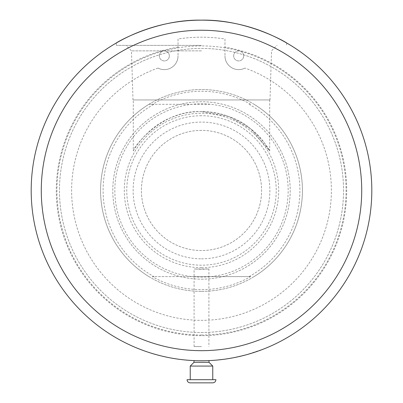 <?xml version="1.0" encoding="UTF-8"?>
<svg xmlns="http://www.w3.org/2000/svg" width="403" height="403" viewBox="0 0 403 403"><rect width="100%" height="100%" fill="white"/><g stroke="black" fill="none" stroke-linecap="round" stroke-linejoin="round"><path stroke-width="0.3" stroke-dasharray="2.02 1.51" d="M130.91 345.371L131.766 345.839A170.313 170.313 0 0 0 132.406 346.127L132.436 346.056A170.232 170.232 0 0 0 132.99 346.298A170.232 170.232 0 0 1 131.801 345.774L130.093 344.993A170.232 170.232 0 0 0 130.774 345.306L132.108 345.91A170.232 170.232 0 0 0 132.436 346.056A170.232 170.232 0 0 1 131.756 345.749L131.796 345.769A170.232 170.232 0 0 0 132.436 346.056L132.406 346.127A170.313 170.313 0 0 1 131.726 345.824L130.839 345.421M131.116 345.547L130.058 345.064A170.313 170.313 0 0 0 130.743 345.376L132.073 345.981A170.313 170.313 0 0 0 132.406 346.127A170.313 170.313 0 0 0 132.96 346.373A170.313 170.313 0 0 1 131.771 345.845L131.771 345.845M132.96 346.373L133.403 346.565M131.313 345.552L130.99 345.492M134.264 346.852L128.92 344.444L134.234 346.928M129.338 344.731L129.675 344.887M130.381 345.215L132.265 346.066M134.804 347.084L131.579 345.673L134.773 347.154M128.391 344.197L131.579 345.673L128.361 344.268M134.451 347.018L134.053 346.847M133.595 346.651L132.935 346.363M129.701 344.897L130.149 345.104M130.169 345.114L129.519 344.812M129.066 344.6L128.673 344.414M180.685 359.416A170.232 170.232 0 0 0 185.818 359.97A170.232 170.232 0 0 1 180.685 359.416L180.675 359.496A170.313 170.313 0 0 0 185.808 360.05A170.313 170.313 0 0 1 180.675 359.496L180.685 359.416M194.478 360.549L189.042 360.237L194.034 360.609M193.858 360.599L193.591 360.589M189.042 360.237L193.611 360.509M189.914 360.378L189.047 360.317M189.536 360.353L190.045 360.388M194.851 360.564L192.548 360.539M187.319 360.101L191.752 360.413L187.314 360.181M187.682 360.211L187.959 360.232M189.007 360.312L189.561 360.353M187.838 360.222L188.266 360.257M195.828 360.68L195.546 360.67M194.493 360.63L193.883 360.604M205.082 360.655L199.636 360.685L205.082 360.735M204.467 360.745L204.195 360.75M199.636 360.685L204.215 360.67M200.518 360.771L200.251 360.766M200.14 360.766L200.649 360.771M205.454 360.65L203.152 360.766M197.908 360.655L201.5 360.771A170.313 170.313 0 0 1 31.187 190.463A170.313 170.313 0 0 1 201.5 20.15C155.2 19.253 115.691 43.01 116.346 42.97C115.691 43.01 155.2 19.253 201.5 20.15A170.313 170.313 0 0 1 371.813 190.463A170.313 170.313 0 0 1 201.5 360.771L197.908 360.735M198.276 360.74L198.558 360.745M199.601 360.761L200.165 360.766M199.263 360.756L198.865 360.75M206.437 360.7L206.155 360.71M205.102 360.735L204.492 360.745M215.67 360.101L212.95 360.307L215.676 360.181M215.061 360.232L214.794 360.252M210.24 360.549L210.235 360.468A170.232 170.232 0 0 1 198.906 360.675L199.273 360.68A170.232 170.232 0 0 0 208.527 360.549L209.55 360.504A170.232 170.232 0 0 1 200.477 360.69L200.845 360.69A170.232 170.232 0 0 0 209.918 360.484L211.046 360.428A170.232 170.232 0 0 1 201.178 360.695L201.545 360.695A170.232 170.232 0 0 0 213.489 360.272L210.24 360.549A170.313 170.313 0 0 1 198.906 360.75L199.273 360.761A170.313 170.313 0 0 0 208.527 360.63L209.55 360.584A170.313 170.313 0 0 1 200.472 360.771L200.845 360.771A170.313 170.313 0 0 0 209.918 360.564L211.051 360.504A170.313 170.313 0 0 1 201.178 360.771L201.545 360.771A170.313 170.313 0 0 0 213.494 360.347L214.809 360.171M211.122 360.499L210.855 360.514M210.744 360.524L211.263 360.494M216.043 360.07L213.751 360.332M217.388 359.95L217.031 360.065M208.885 360.614L209.167 360.599M210.21 360.549L210.769 360.519M209.872 360.569L209.469 360.584M217.026 360.065L216.743 360.091M215.696 360.181L215.086 360.232M232.088 357.924A170.232 170.232 0 0 1 225.484 358.997A170.232 170.232 0 0 0 234.38 357.491L225.504 358.992L232.103 358A170.313 170.313 0 0 1 225.494 359.073A170.313 170.313 0 0 0 234.395 357.567L241.684 355.965A170.313 170.313 0 0 0 247.16 354.539L249.24 353.945M229.483 358.378L232.994 357.834M226.808 358.882L227.176 358.826M230.496 358.287L228.42 358.63M226.829 358.877L226.421 358.942M232.375 357.869L234.088 357.627M228.229 358.66L232.39 357.95M227.211 358.741L228.027 358.695M228.189 358.67L227.897 358.715M233.216 357.793L232.944 357.844M149.301 352.494A170.232 170.232 0 0 0 151.241 353.104L148.138 352.116A170.232 170.232 0 0 1 146.042 351.406L138.561 348.63A170.232 170.232 0 0 1 136.672 347.87L139.68 349.074A170.232 170.232 0 0 0 141.634 349.819L149.281 352.57A170.313 170.313 0 0 0 151.221 353.179L148.113 352.187A170.313 170.313 0 0 1 146.017 351.481L143.619 350.55M146.783 351.663L149.281 352.57M141.634 349.819L146.757 351.733M139.68 349.074L139.65 349.144A170.313 170.313 0 0 0 141.604 349.895M136.672 347.87L139.65 349.144M138.561 348.63L138.531 348.706A170.313 170.313 0 0 1 136.642 347.94M140.33 349.325L138.531 348.706M158.989 355.3A170.232 170.232 0 0 0 168.862 357.537L165.668 356.882A170.232 170.232 0 0 1 163.638 356.428L166.459 357.048A170.232 170.232 0 0 1 158.631 355.209L158.968 355.375A170.313 170.313 0 0 0 168.847 357.612L165.653 356.957A170.313 170.313 0 0 1 163.618 356.504L166.444 357.123A170.313 170.313 0 0 1 158.611 355.285L158.968 355.375M168.832 357.612L160.162 355.597L168.847 357.612M197.349 360.645L195.576 360.589A170.232 170.232 0 0 1 193.485 360.504L185.561 359.944A170.232 170.232 0 0 1 183.476 359.738L195.571 360.67A170.313 170.313 0 0 1 193.48 360.584L195.717 360.594M197.787 360.655L194.342 360.625M183.476 359.738L193.39 360.579M194.024 360.609L194.458 360.625M194.644 360.635L195.616 360.67M196.926 360.71L197.314 360.72M185.561 359.944L185.551 360.025A170.313 170.313 0 0 1 183.466 359.814M187.521 360.196L185.551 360.025M193.108 360.564L191.888 360.499M191.496 360.478L189.652 360.358M195.067 360.65L194.558 360.63M258.786 350.766L255.084 352.126L258.786 350.766A170.232 170.232 0 0 0 261.94 349.603L256.646 351.512A170.232 170.232 0 0 1 253.457 352.57L247.14 354.464A170.232 170.232 0 0 1 241.669 355.889L233.73 357.617L247.14 354.464L262.816 349.27A170.232 170.232 0 0 0 264.292 348.691L258.177 350.983A170.232 170.232 0 0 0 259.668 350.449L259.698 350.439A170.232 170.232 0 0 1 250.369 353.527L259.698 350.439A170.232 170.232 0 0 1 250.369 353.527L259.723 350.509A170.313 170.313 0 0 1 250.389 353.602L251.668 353.214M250.389 353.602L250.389 353.602A170.313 170.313 0 0 0 259.723 350.509L259.723 350.509M241.513 355.925L242.928 355.577A170.232 170.232 0 0 1 236.314 357.093A170.232 170.232 0 0 0 241.624 355.899L235.684 357.224M244.5 355.174L244.52 355.25A170.313 170.313 -104.6 0 1 241.528 356M275.41 343.814L275.551 343.744A170.232 170.232 0 0 1 262.847 349.255L262.872 349.33A170.313 170.313 0 0 0 275.587 343.814L275.445 343.885A170.313 170.313 0 0 1 262.872 349.33L262.847 349.255A170.232 170.232 0 0 0 275.41 343.814L275.445 343.885M260.847 350.096L257.492 351.305M264.292 348.691L264.323 348.761A170.313 170.313 0 0 1 262.842 349.341M260.59 350.111L264.323 348.761M258.177 350.983L260.62 350.182M259.668 350.449L259.693 350.519A170.313 170.313 0 0 1 258.202 351.058M261.94 349.603L261.97 349.678A170.313 170.313 0 0 1 258.817 350.837M253.482 352.645L253.482 352.645A170.313 170.313 0 0 0 256.671 351.587L261.97 349.678M219.897 359.698L221.449 359.521A170.232 170.232 0 0 0 224.184 359.174L226.693 358.897A170.313 170.313 0 0 1 224.244 359.249L219.907 359.773M224.184 359.174L226.693 358.897M226.682 358.821A170.232 170.232 0 0 1 224.229 359.169M217.328 360.035L218.28 359.944M219.106 359.783L221.454 359.597A170.313 170.313 0 0 0 224.194 359.254M223.534 359.259A170.232 170.232 0 0 0 229.1 358.443L225.881 358.937A170.232 170.232 0 0 1 221.212 359.547L223.544 359.34A170.313 170.313 0 0 0 229.116 358.519L225.892 359.018A170.313 170.313 0 0 1 221.222 359.627L221.131 359.637M220.985 359.577L223.544 359.34M215.036 360.232L215.388 360.206M217.368 360.03L216.99 360.065M218.416 359.929L218.9 359.884M215.262 360.217L214.885 360.247M179.33 359.244A170.232 170.232 0 0 1 176.03 358.776L174.857 358.594A170.232 170.232 0 0 0 178.302 359.108L179.32 359.32A170.313 170.313 0 0 1 176.02 358.856L175.421 358.766M178.302 359.108L174.383 358.599M171.678 358.06L174.847 358.675A170.313 170.313 0 0 0 178.292 359.184M172.932 358.358L172.298 358.252M180.806 359.431A170.232 170.232 0 0 1 177.149 358.942L175.587 358.71A170.232 170.232 0 0 0 179.698 359.29L180.796 359.511A170.313 170.313 0 0 1 177.139 359.023L177.008 359.002M179.698 359.29L180.796 359.511M172.207 358.156L175.058 358.705A170.313 170.313 0 0 0 179.995 359.411L180.005 359.33A170.232 170.232 0 0 1 175.068 358.63L175.572 358.71A170.232 170.232 0 0 0 183.239 359.713L180.005 359.33M174.257 358.579L173.179 358.403M172.816 358.338L177.003 359.002M175.295 358.746L175.572 358.786A170.313 170.313 0 0 0 179.688 359.37M183.239 359.713L179.995 359.411M175.119 358.715L175.562 358.786A170.313 170.313 0 0 0 183.229 359.788M170.58 357.945L171.099 358.035M172.59 358.302L172.222 358.237L172.605 358.222M170.142 357.859L170.645 357.955M172.469 358.282L170.897 358M177.597 359.008L170.041 357.844M154.732 354.141A170.232 170.232 0 0 0 156.737 354.7L153.598 353.814A170.232 170.232 0 0 1 151.609 353.219L154.712 354.217A170.313 170.313 0 0 0 156.717 354.781L153.578 353.889A170.313 170.313 0 0 1 151.583 353.295L154.712 354.217M156.737 354.7L158.364 355.219M253.633 352.514A170.232 170.232 0 0 1 249.548 353.774L253.658 352.59A170.313 170.313 0 0 1 249.568 353.849A170.313 170.313 0 0 0 255.22 352.076L249.276 353.935A170.313 170.313 0 0 1 247.956 354.313A170.313 170.313 0 0 0 249.568 353.849L253.658 352.59M247.936 354.237A170.232 170.232 0 0 0 255.195 352.005L249.256 353.859A170.232 170.232 0 0 1 247.936 354.237A170.232 170.232 0 0 1 246.162 354.731A170.232 170.232 0 0 0 247.936 354.237L247.956 354.313A170.313 170.313 0 0 1 246.183 354.806A170.313 170.313 0 0 0 247.956 354.313L247.936 354.237M236.742 357.008L242.797 355.607M240.188 356.323L239.039 356.584M237.785 356.862L237.483 356.927M237.045 357.023L236.642 357.108M242.344 355.723L241.845 355.925M241.815 355.935L240.4 356.272M241.624 355.899L242.359 355.799M242.928 355.577L242.949 355.653A170.313 170.313 0 0 1 236.329 357.174L236.329 357.174A170.313 170.313 0 0 0 241.644 355.975M244.208 355.25L242.949 355.653M242.687 355.637L244.228 355.325M240.264 356.302L242.707 355.713M237.427 356.862L238.082 356.796M218.769 359.814A170.232 170.232 0 0 0 223.892 359.214A170.232 170.232 0 0 1 218.769 359.814L218.774 359.894A170.313 170.313 0 0 0 223.907 359.295A170.313 170.313 0 0 1 218.774 359.894L218.769 359.814M176.977 358.997L176.716 358.957M172.222 358.156L176.746 358.887M172.756 358.327L173.204 358.403M170.524 357.854L179.31 359.239M175.683 358.806L177.97 359.058M170.872 357.995L171.144 358.045M171.839 358.171L171.451 358.101M178.932 359.269L178.655 359.234M166.535 357.144L166.273 357.088M161.84 356.01L166.308 357.018M162.676 356.287L162.419 356.227M162.359 356.212L162.802 356.317M165.25 356.872L167.517 357.27M160.5 355.763L160.772 355.829M161.794 356.081L162.328 356.207M161.457 356L161.074 355.904M168.464 357.537L168.192 357.481M167.154 357.275L166.56 357.149M156.465 354.63A170.232 170.232 0 0 1 150.047 352.731A170.232 170.232 0 0 0 158.717 355.229L150.067 352.741L156.445 354.705A170.313 170.313 0 0 1 150.027 352.806A170.313 170.313 0 0 0 158.701 355.305L158.51 355.255M153.921 353.91L157.321 354.942M150.924 353.088L151.649 353.315M154.873 354.267L152.858 353.678M156.747 354.705L152.672 353.622M151.719 353.255L152.475 353.562M152.626 353.607L152.349 353.527M157.538 355.003L157.276 354.932M201.5 20.15C247.8 19.253 287.309 43.01 286.654 42.97C287.309 43.01 247.8 19.253 201.5 20.15M194.11 360.614L197.787 360.73M133.287 150.913C133.937 149.16 148.878 124.623 174.61 116.341C199.717 106.08 232.919 113.717 249.734 128.089C268.267 143.382 275.607 161.366 264.252 142.722C254.913 129.217 231.015 111.314 201.5 111.616C161.255 109.671 133.534 147.211 133.287 150.913L133.287 99.929L269.713 99.929L133.287 99.929M269.713 99.929L269.713 150.913L250.676 128.829L229.085 116.598L201.5 111.616M201.5 130.381A60.082 60.082 0 0 0 149.468 220.501A60.082 60.082 0 0 0 253.532 220.501A60.082 60.082 0 0 0 201.5 130.381A60.082 60.082 0 0 0 141.418 190.463A60.082 60.082 0 0 0 201.5 250.545A60.082 60.082 0 0 0 261.582 190.463A60.082 60.082 0 0 0 201.5 130.381M193.989 362.322L209.011 362.322M190.236 366.075L212.764 366.075M201.5 379.697L190.236 379.697L201.5 379.697M187.083 379.697L215.917 379.697M190.236 382.85L212.764 382.85M178.03 38.99L178.03 55.921L178.03 38.99A153.281 153.281 0 0 1 224.97 38.99L224.97 55.921L224.97 38.99A153.281 153.281 0 0 0 178.03 38.99M243.679 55.921A5.007 5.007 0 0 0 236.168 51.584A5.007 5.007 0 0 0 236.168 60.259A5.007 5.007 0 0 0 243.679 55.921A5.007 5.007 0 0 1 236.168 60.259A5.007 5.007 0 0 1 236.168 51.584A5.007 5.007 0 0 1 243.679 55.921M169.336 55.921A5.007 5.007 0 0 0 161.825 51.584A5.007 5.007 0 0 0 161.825 60.259A5.007 5.007 0 0 0 169.336 55.921A5.007 5.007 0 0 1 161.825 60.259A5.007 5.007 0 0 1 161.825 51.584A5.007 5.007 0 0 1 169.336 55.921M224.97 55.921A13.697 13.697 0 0 0 244.994 68.072A13.697 13.697 0 0 1 224.97 55.921M158.006 68.072A129.887 129.887 0 0 0 97.118 267.758A129.887 129.887 0 0 0 305.882 267.758A129.887 129.887 0 0 0 244.994 68.072A129.887 129.887 0 0 1 305.882 267.758A129.887 129.887 0 0 1 97.118 267.758A129.887 129.887 0 0 1 158.006 68.072A13.697 13.697 0 0 0 178.03 55.921A13.697 13.697 0 0 1 158.006 68.072M178.03 47.161A145.211 145.211 0 0 0 79.854 269.763A145.211 145.211 0 0 0 323.146 269.763A145.211 145.211 0 0 0 224.97 47.161M201.5 279.163A88.705 88.705 0 0 0 290.205 190.463A88.705 88.705 0 0 0 201.5 101.758A88.705 88.705 0 0 0 112.795 190.463A88.705 88.705 0 0 0 201.5 279.163A88.705 88.705 0 0 0 290.205 190.463A88.705 88.705 0 0 0 201.5 101.758A88.705 88.705 0 0 0 112.795 190.463A88.705 88.705 0 0 0 201.5 279.163M250.666 104.312A99.188 99.188 0 0 0 152.334 104.312L210.87 104.312A86.655 86.655 0 0 1 210.87 276.609A86.655 86.655 0 0 1 192.13 276.609L152.334 276.609A99.188 99.188 0 0 0 250.666 276.609L152.334 276.609M250.666 276.609L192.13 276.609A86.655 86.655 0 0 1 192.13 104.312A86.655 86.655 0 0 1 210.87 104.312L148.924 104.312A100.926 100.926 0 0 0 148.924 276.609A100.926 100.926 0 0 1 148.924 104.312L153.946 104.312A98.403 98.403 0 0 0 153.946 276.609M152.334 104.312L153.946 104.312M254.076 276.609A100.926 100.926 0 0 0 254.076 104.312A100.926 100.926 0 0 1 254.076 276.609M201.5 291.384A100.926 100.926 0 0 0 302.426 190.463A100.926 100.926 0 0 0 201.5 89.537A100.926 100.926 0 0 0 100.574 190.463A100.926 100.926 0 0 0 201.5 291.384A100.926 100.926 0 0 0 302.426 190.463A100.926 100.926 0 0 0 201.5 89.537A100.926 100.926 0 0 0 100.574 190.463A100.926 100.926 0 0 0 201.5 291.384M249.054 276.609A98.403 98.403 0 0 0 249.054 104.312M201.5 115.732A74.726 74.726 0 0 0 126.774 190.463A74.726 74.726 0 0 0 201.5 265.189A74.726 74.726 0 0 0 276.226 190.463A74.726 74.726 0 0 0 201.5 115.732M201.5 258.827A68.369 68.369 0 0 0 269.869 190.463A68.369 68.369 0 0 0 201.5 122.094A68.369 68.369 0 0 0 133.131 190.463A68.369 68.369 0 0 0 201.5 258.827M201.5 332.5A142.037 142.037 0 0 0 343.537 190.463A142.037 142.037 0 0 0 201.5 48.425A142.037 142.037 0 0 0 59.463 190.463A142.037 142.037 0 0 0 201.5 332.5A142.037 142.037 0 0 0 343.537 190.463A142.037 142.037 0 0 0 201.5 48.425A142.037 142.037 0 0 0 59.463 190.463A142.037 142.037 0 0 0 201.5 332.5M201.5 335.019A144.561 144.561 0 0 1 76.308 118.18A144.561 144.561 0 0 1 326.692 118.18A144.561 144.561 0 0 1 201.5 335.019M201.5 350.681A160.218 160.218 0 0 0 340.253 110.351A160.218 160.218 0 0 0 62.747 110.351A160.218 160.218 0 0 0 201.5 350.681M201.5 45.383L116.346 45.383L201.5 45.383M201.5 50.864L131.464 50.864L201.5 50.864M201.5 99.929L133 99.929L201.5 99.929M201.5 346.55L194.09 346.55L201.5 346.55M208.502 268.997L201.5 269.31L194.498 268.997L208.91 268.962L208.91 346.55M194.09 346.55L194.09 268.962L194.498 268.997M201.5 267.663A77.2 77.2 0 0 0 278.7 190.463A77.2 77.2 0 0 0 201.5 113.263A77.2 77.2 0 0 0 124.3 190.463A77.2 77.2 0 0 0 201.5 267.663M270 99.929L271.536 50.864L277.017 45.383M133 99.929L131.464 50.864L125.983 45.383M116.346 42.97L116.346 45.383M286.654 42.97L286.654 45.383"/><path stroke-width="0.6" d="M130.29 345.17L131.282 345.623M130.789 345.401L130.522 345.28M128.884 344.515L129.146 344.641L128.884 344.515M129.675 344.887L129.338 344.731M131.695 345.809L132.708 346.263M132.718 346.268L130.381 345.215M134.053 346.847L133.595 346.651M132.935 346.363L132.265 346.066M130.149 345.104L132.955 346.368M133.403 346.565L134.219 346.918M128.9 344.525L129.701 344.897M130.839 345.421L130.169 345.114M129.519 344.812L129.066 344.6M193.591 360.589L189.914 360.378M190.045 360.388L189.561 360.353M194.845 360.645L195.828 360.68M187.959 360.232L189.007 360.312M188.266 360.257L187.722 360.217M195.546 360.67L194.493 360.63M193.883 360.604L192.548 360.539M204.215 360.75L204.467 360.745M204.195 360.75L200.518 360.771M200.649 360.771L200.165 360.766M205.454 360.725L206.437 360.7M198.558 360.745L199.601 360.761M199.641 360.761L199.263 360.756M198.865 360.75L198.316 360.74M206.155 360.71L205.102 360.735M204.492 360.745L203.152 360.766M214.794 360.252L211.122 360.499M211.263 360.494L210.769 360.519M216.048 360.151L217.026 360.065M209.167 360.599L210.21 360.549M210.25 360.549L209.872 360.569M209.469 360.584L208.925 360.609M216.743 360.091L215.696 360.181M215.086 360.232L213.751 360.332M226.421 358.942L225.791 359.033M225.937 359.013L226.808 358.882M227.176 358.826L229.498 358.453M228.42 358.63L226.829 358.877M234.052 357.632L232.994 357.834M232.098 358L230.496 358.287M232.944 357.844L228.189 358.67M227.897 358.715L227.221 358.821M236.642 357.108L233.216 357.793M143.594 350.625L140.304 349.396M193.39 360.579L194.024 360.609M195.616 360.67L196.926 360.71M191.888 360.499L191.496 360.478M187.838 360.222L187.521 360.196M195.717 360.675L195.067 360.65M194.11 360.614L193.108 360.564M249.24 353.945L247.16 354.539A170.313 170.313 -104.6 0 1 244.52 355.25M253.492 352.64A170.313 170.313 -107.8 0 1 253.482 352.645A170.313 170.313 -108.3 0 0 256.671 351.587L257.492 351.305M262.872 349.33L260.847 350.096M251.668 353.214L250.389 353.602M224.244 359.249L217.328 360.035M217.157 360.05L216.769 360.086L217.157 360.05M217.368 360.03L218.955 359.874M214.698 360.262L215.036 360.232M217.393 360.03L218.416 359.929M218.9 359.884L220.995 359.652M218.607 359.909L218.28 359.944M221.222 359.627L218.653 359.904M175.421 358.766L172.932 358.358M172.298 358.252L171.663 358.141M177.139 359.023L175.184 358.725M175.038 358.705L174.257 358.579M173.179 358.403L172.756 358.327M176.716 358.957L175.295 358.746M171.099 358.035L171.839 358.171M174.383 358.599L175.119 358.715M173.204 358.403L172.469 358.282M235.7 357.305L236.757 357.083M239.039 356.584L237.785 356.862M237.483 356.927L237.045 357.023M242.818 355.683L241.815 355.935M238.082 356.796L237.443 356.937M241.845 355.925L240.264 356.302M172.816 358.338L172.212 358.237M177.96 359.138L178.932 359.269M171.144 358.045L172.182 358.232M171.451 358.101L170.912 358.005M178.655 359.234L177.607 359.088M177.003 359.002L175.683 358.806M166.273 357.088L162.676 356.287M162.802 356.317L162.328 356.207M167.502 357.345L168.464 357.537M160.772 355.829L161.794 356.081M161.825 356.086L161.457 356M161.074 355.904L160.54 355.773M168.192 357.481L167.154 357.275M166.56 357.149L165.25 356.872M150.924 353.088L150.314 352.897M150.45 352.942L152.858 353.678M151.649 353.315L153.901 353.985M158.364 355.219L157.321 354.942M156.44 354.705L154.873 354.267M157.276 354.932L152.626 353.607M152.349 353.527L151.694 353.325M158.722 355.229L157.538 355.003M201.5 360.771A170.313 170.313 0 0 0 371.813 190.463A170.313 170.313 0 0 0 201.5 20.15A170.313 170.313 0 0 0 31.187 190.463A170.313 170.313 0 0 0 201.5 360.771M201.5 20.15C155.2 19.253 115.691 43.01 116.346 42.97C115.691 43.01 155.2 19.253 201.5 20.15C247.8 19.253 287.309 43.01 286.654 42.97C287.309 43.01 247.8 19.253 201.5 20.15M209.011 360.604L208.588 360.625L209.011 360.604L209.011 362.322L193.989 362.322L190.236 366.075L190.236 379.697M208.522 360.63L206.81 360.69L208.522 360.63M194.342 360.625L194.034 360.609M209.011 362.322L212.764 366.075L190.236 366.075M201.5 379.697L187.083 379.697A3.153 3.153 0 0 0 190.236 382.85L212.764 382.85C214.683 382.664 215.731 381.611 215.917 379.697L201.5 379.697M201.5 350.681A160.218 160.218 0 0 1 62.747 110.351A160.218 160.218 0 0 1 340.253 110.351A160.218 160.218 0 0 1 201.5 350.681M193.989 360.609L193.989 362.322M212.764 366.075L212.764 379.697"/></g></svg>
